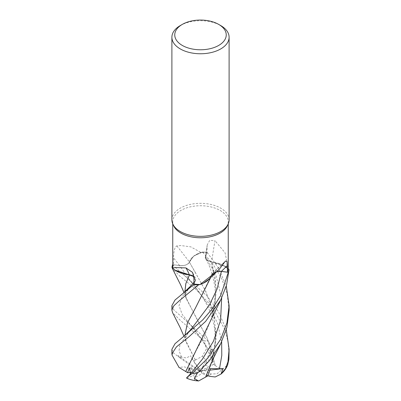 <?xml version="1.0" encoding="UTF-8"?>
<svg xmlns="http://www.w3.org/2000/svg" width="401" height="401" viewBox="0 0 401 401"><rect width="100%" height="100%" fill="white"/><g stroke="black" fill="none" stroke-linecap="round" stroke-linejoin="round"><path stroke-width="0.3" stroke-dasharray="2 1.5" d="M216.836 271.542L211.583 274.84L211.352 275.677L211.533 274.84L209.533 278.73M203.257 283.241L199.994 284.489L203.257 283.241M192.59 275.803L195.422 280.565L194.034 283.998L195.422 280.565L193.828 276.52M172.756 268.209A27.744 16.02 180 0 1 172.756 268.179L175.057 270.164L172.756 268.179A27.744 16.02 180 0 1 173.518 264.74L173.558 257.873C173.543 254.264 174.124 246.866 176.846 245.908L180.881 245.557L190.741 246.836L200.961 252.455A27.744 16.02 180 0 1 201.006 252.46A27.744 16.02 180 0 1 206.961 252.896L205.512 256.389A482.017 293.592 -81.6 0 1 207.127 246.144L206.961 252.896M172.716 264.62L179.578 265.557C184.5 265.948 187.788 264.79 189.442 262.084C187.788 264.79 184.5 265.948 179.578 265.557L172.716 264.62M205.623 377.07L212.5 359.296L216.134 335.196L213.217 311.577L205.202 290.249L189.392 262.094L193.753 256.089L202.535 252.018A28.576 16.496 180 0 1 207.172 252.429L205.578 256.404L205.733 258.906L211.538 262.099L225.598 266.545A22.757 13.138 180 0 1 228.244 268.74M173.688 225.883A27.744 16.02 180 0 1 172.756 221.763A27.744 16.02 180 0 1 180.881 210.435A27.744 16.02 180 0 1 211.116 206.961A27.744 16.02 180 0 1 228.244 221.763A27.744 16.02 180 0 1 227.312 225.883M171.894 219.838A28.606 16.516 180 0 1 180.275 208.159A28.606 16.516 180 0 1 211.447 204.58A28.606 16.516 180 0 1 229.106 219.838M193.818 276.419A8.226 4.747 180 0 1 195.457 278.279A8.226 4.747 180 0 1 195.487 280.56L194.039 284.053M175.402 270.404L172.756 268.179M194.034 283.998L195.432 280.555L193.823 276.49M176.846 245.908A484.268 238.475 -139.6 0 1 189.483 262.069A8.226 4.747 180 0 1 179.568 265.577L173.518 264.74M189.483 262.069A22.757 13.138 180 0 1 197.162 253.983A22.757 13.138 180 0 1 200.961 252.455M197.162 253.983L202.535 252.018L193.753 256.084L189.402 262.109L191.999 257.632L197.162 253.983M172.756 264.625L179.573 265.547C184.545 265.933 187.838 264.755 189.457 262.008M211.061 320.188L214.766 305.993L216.164 291.196L215.036 276.369L211.497 262.124L221.272 264.294L228.244 268.77L225.598 266.545A22.757 13.138 180 0 0 211.598 262.114A484.268 294.961 -81.6 0 1 215.006 240.625L209.698 240.379L207.252 244.841L207.127 246.144M228.249 268.089L225.076 252.825L215.006 240.625M211.598 262.114A8.226 4.747 180 0 1 205.317 257.086A8.226 4.747 180 0 1 205.512 256.389M195.307 352.058L204.71 335.216L212.495 315.552L216.119 288.469L211.538 262.099L205.733 258.906L205.578 256.404L207.172 252.429L205.568 256.394L205.718 258.886L211.533 262.074M208.816 279.457A22.757 13.138 180 0 0 211.517 274.88A484.268 381.912 66.7 0 1 224.154 262.655M211.517 274.88A8.226 4.747 180 0 1 212.36 273.647A8.226 4.747 180 0 1 216.891 271.487M203.838 282.961L199.994 284.489M229.001 269.652L221.959 264.58L211.553 262.064M221.422 271.417C216.495 271.041 213.207 272.204 211.558 274.911C213.207 272.204 216.495 271.041 221.422 271.417M211.583 274.84L195.302 308.319M210.68 277.567L211.608 274.855M189.402 262.109L195.487 272.77M180.275 25.569A28.606 16.516 180 0 1 220.725 25.574M229.106 353.882L227.958 341.301L224.55 328.99L212.009 306.524L195.362 288.88L180.275 276.59L172.56 268.865M172.686 264.615L180.27 272.068L183.803 274.845L207.402 296.359L218.5 311.712L226.289 329.722M195.402 360.063L202.33 356.263L206.645 348.394L203.959 340.835L180.275 320.324L172.585 312.675M171.894 305.637L174.069 310.239L183.432 318.299L208.505 341.371L214.49 354.173L211.688 349.065L210.645 351.983L210.119 355.772L211.533 356.374L213.472 364.263L215.272 365.582L207.307 338.489L195.558 316.579L185.904 297.362L184.901 291.763M171.894 349.331L173.037 352.604L180.004 357.933L177.904 355.652M213.472 364.263L204.32 370.263L210.861 374.043L217.066 373.782L227.658 364.905M180.004 357.933L191.668 366.113L200.5 371.241L190.51 355.772L193.212 360.98L195.372 360.013M215.222 365.612L221.878 369.662M215.302 365.567L207.422 338.715L186.36 298.89L184.876 291.788M190.119 374.163L190.52 373.717M186.51 377.842L187.548 376.835M229.106 310.118L227.151 293.788L221.532 278.219L212.976 264.134L202.535 252.018A28.576 16.496 180 0 1 207.172 252.429L218.385 267.823L226.289 286.033M189.312 375.151L200.5 371.241L177.909 355.652L181.508 357.09L186.425 357.953L190.51 355.772M184.901 335.452L185.889 341.025L195.377 360.013M195.357 359.988L186.345 342.534L184.876 335.472M211.006 364.068L215.984 339.717L214.009 314.75L205.979 291.843L195.467 272.735M186.691 378.208L192.395 375.902L200.5 371.241L210.49 368.509M190.986 372.504L196.68 372.213L190.139 368.439L183.934 366.815L179.122 367.552M209.944 370.123L200.5 371.241L202.189 373.446L195.648 377.221L194.435 379.832L198.515 380.94M207.949 375.557L200.5 371.241L193.212 360.98M202.59 252.003A28.606 16.516 180 0 1 207.182 252.414M207.788 375.963L202.189 373.446M198.811 369.035L205.352 365.256L206.535 360.735L202.33 356.263M214.49 354.173L213.031 361.562L208.605 366.579L200.5 371.241L189.467 367.912M211.688 349.065L200.5 371.241L196.68 372.213M211.533 356.374L200.5 371.241L204.32 370.263M195.487 280.56A482.017 150.821 124.3 0 0 193.873 277.256M179.568 265.577A482.017 237.367 -139.6 0 0 173.558 257.873M193.994 282.239L195.432 280.555M221.658 298.058L216.124 275.873L205.568 256.394M221.658 341.812L217.688 323.823L210.144 307.392L191.021 281.738L179.573 265.547M172.104 355.231A28.606 16.516 180 0 1 173.037 352.604M210.861 374.043A11.444 6.606 180 0 1 208.59 375.912A11.444 6.606 180 0 1 208.575 375.922M190.139 368.439A11.444 6.606 180 0 1 192.41 366.569A11.444 6.606 180 0 1 192.425 366.559M210.645 351.983L191.107 325.522L182.3 314.595L178.971 305.687L182.124 296.79L190.791 285.943L186.615 291.717C185.718 293.091 185.478 294.971 185.904 297.362M181.508 357.09L179.062 350.75L179.949 344.589L190.64 329.868C189.232 331.271 186.54 335.046 185.979 336.965L185.889 341.025M212.5 359.296L214.996 346.529L215.372 337.893L214.55 328.324C213.021 319.497 210.505 311.742 207.001 305.051C202.736 296.725 197.407 288.951 191.021 281.738L183.803 274.845M203.959 340.835A28.606 16.516 180 0 1 208.505 341.371M195.648 377.221A11.444 6.606 180 0 1 192.395 375.902M205.352 365.256A11.444 6.606 180 0 1 208.605 366.579M172.756 223.853L172.756 221.763M195.457 278.279L192.525 272.359M205.317 257.086L207.252 244.841M212.36 273.647L225.432 261.021M212.495 315.552L214.921 303.492C215.558 298.133 215.532 292.555 214.846 286.75C212.705 274.444 209.663 265.161 205.733 258.906L205.723 258.886M211.352 275.677L211.011 276.635M228.244 223.853L228.244 221.763M186.36 298.89L183.989 292.514M183.432 318.299L191.102 325.517C195.322 330.424 198.911 335.176 201.863 339.772C204.595 343.792 207.347 349.126 210.119 355.767M220.841 299.722L220.645 300.108M183.964 336.223L186.345 342.534"/><path stroke-width="0.6" d="M209.568 278.695L203.257 283.241L209.568 278.695M200.039 284.489L217.487 270.921L208.816 279.457A22.757 13.138 180 0 1 203.838 282.961A22.757 13.138 180 0 1 200.039 284.489A27.744 16.02 180 0 1 199.994 284.489L198.465 284.931A28.576 16.496 180 0 1 193.828 284.515L194.034 283.998L193.818 284.53L175.021 300.008L171.894 305.637L171.894 310.118L173.849 305.778L179.468 300.605L198.41 284.946A28.606 16.516 180 0 1 193.818 284.53M193.828 276.52L175.402 270.404A22.757 13.138 180 0 1 172.756 268.209L172.756 223.853M184.876 291.788L185.818 283.632L189.503 274.865L175.057 270.164L189.447 274.885M172.756 268.179L171.999 267.297A28.576 16.496 180 0 1 172.716 264.62L172.686 264.615A28.606 16.516 180 0 0 171.974 267.267L171.999 267.297A28.576 16.496 180 0 1 172.716 264.62L172.756 264.625M218.705 24.406L220.725 25.574A28.606 16.516 180 0 1 229.106 37.248L229.106 219.838A28.606 16.516 180 0 1 228.144 224.084L227.312 225.883A27.744 16.02 180 0 1 220.119 233.091A27.744 16.02 180 0 1 193.297 237.232A27.744 16.02 180 0 1 173.688 225.883L172.856 224.084A28.606 16.516 180 0 1 171.894 219.838L171.894 37.248A28.606 16.516 180 0 1 180.275 25.574A28.606 16.516 180 0 1 180.275 25.569L182.295 24.406A25.744 14.862 180 0 1 218.705 24.406A25.744 14.862 180 0 1 218.705 45.423A25.744 14.862 180 0 1 182.295 45.423A25.744 14.862 180 0 1 182.295 24.406L180.275 25.574M172.756 268.209C172.46 267.597 176.871 267.507 185.994 267.938L192.525 272.359L193.873 277.256L194.039 284.053A27.744 16.02 180 0 0 199.994 284.489L198.465 284.931L199.994 284.489M217.487 270.921L220.119 268.209L225.432 261.021L227.061 261.582L227.482 272.204L221.432 271.367A482.017 380.138 66.7 0 1 227.442 265.527M228.144 224.084A28.606 16.516 180 0 1 220.725 231.512A28.606 16.516 180 0 1 193.076 235.783A28.606 16.516 180 0 1 172.856 224.084M229.106 37.248A28.606 16.516 180 0 1 220.725 48.927A28.606 16.516 180 0 1 189.553 52.506A28.606 16.516 180 0 1 171.894 37.248M175.402 270.404A22.757 13.138 180 0 0 189.402 274.835A484.268 151.523 124.3 0 0 185.994 267.938M189.402 274.835A8.226 4.747 180 0 1 193.818 276.419M193.823 276.49L189.467 274.875L192.59 275.803M198.41 284.946L198.465 284.931A28.576 16.496 180 0 1 193.828 284.515L194.034 283.998M179.122 367.547L172.104 355.231L171.894 353.882L176.45 346.875L188.991 336.76L205.638 321.376L220.725 299.948L226.525 285.191L229.026 269.683L228.244 268.765A27.744 16.02 180 0 0 228.244 268.74L228.244 223.853M216.891 271.487A8.226 4.747 180 0 1 221.432 271.367M229.001 269.647A28.576 16.496 180 0 1 228.284 272.329L220.73 295.422L212.57 308.484L202.771 319.883L183.468 336.619L190.645 329.863L209.452 304.95L217.106 288.981L221.422 271.417L228.284 272.329L221.427 271.397L228.284 272.329A28.576 16.496 180 0 0 229.001 269.652L228.244 268.77A27.744 16.02 180 0 1 227.482 272.204M209.533 278.73L203.838 282.961M221.427 271.397L216.836 271.542M172.56 268.865L171.974 267.267M172.585 312.675L171.894 310.118M220.725 339.166L207.623 358.349L192.495 373.08L186.761 377.577L186.691 378.208C190.415 379.812 194.355 380.724 198.515 380.94L194.355 378.529L197.041 373.622L209.673 360.414L220.725 343.677L226.901 327.467L229.106 310.118L229.106 305.637L226.931 322.865L220.725 339.166M183.468 336.619L175.011 343.707L171.894 349.331L171.894 353.882M221.081 374.013C224.024 371.532 226.219 368.494 227.658 364.905L228.896 359.226L229.106 349.331L227.963 361.847L225.512 368.579L220.996 374.088L215.202 376.97L209.332 376.313L207.949 375.557M184.901 291.763L185.858 283.587L189.462 274.891M190.52 373.717L189.467 367.912L187.528 372.679L185.728 371.501L195.307 352.058M186.761 377.577L189.312 375.151L202.42 359.161L213.467 341.231L220.585 320.314L221.658 298.058M226.289 286.033L229.106 305.637M185.778 371.501L220.841 299.722M185.698 371.501L178.801 367.261M195.302 308.319L187.468 322.825L184.901 335.452M184.876 335.472L187.417 322.885L195.357 308.219L210.68 277.567M209.944 370.123L223.091 368.564L219.492 368.805L210.49 368.509L207.788 375.963L205.653 377.05M220.996 374.088L223.096 368.564M226.289 329.722L229.106 349.331M220.69 343.747L212.796 359.542L205.643 377.075L198.67 380.95M229.026 269.683A28.606 16.516 180 0 1 228.314 272.329M187.528 372.679L190.986 372.504M197.041 373.622A28.606 16.516 180 0 1 192.495 373.08M228.896 359.226A28.606 16.516 180 0 1 227.963 361.847M183.463 292.936L190.796 285.933L193.994 282.239M219.492 368.805L221.783 355.406L221.658 341.812M183.989 292.514L180.64 284.905L172.51 268.77M172.53 312.574L180.154 327.597L183.964 336.223"/></g></svg>
